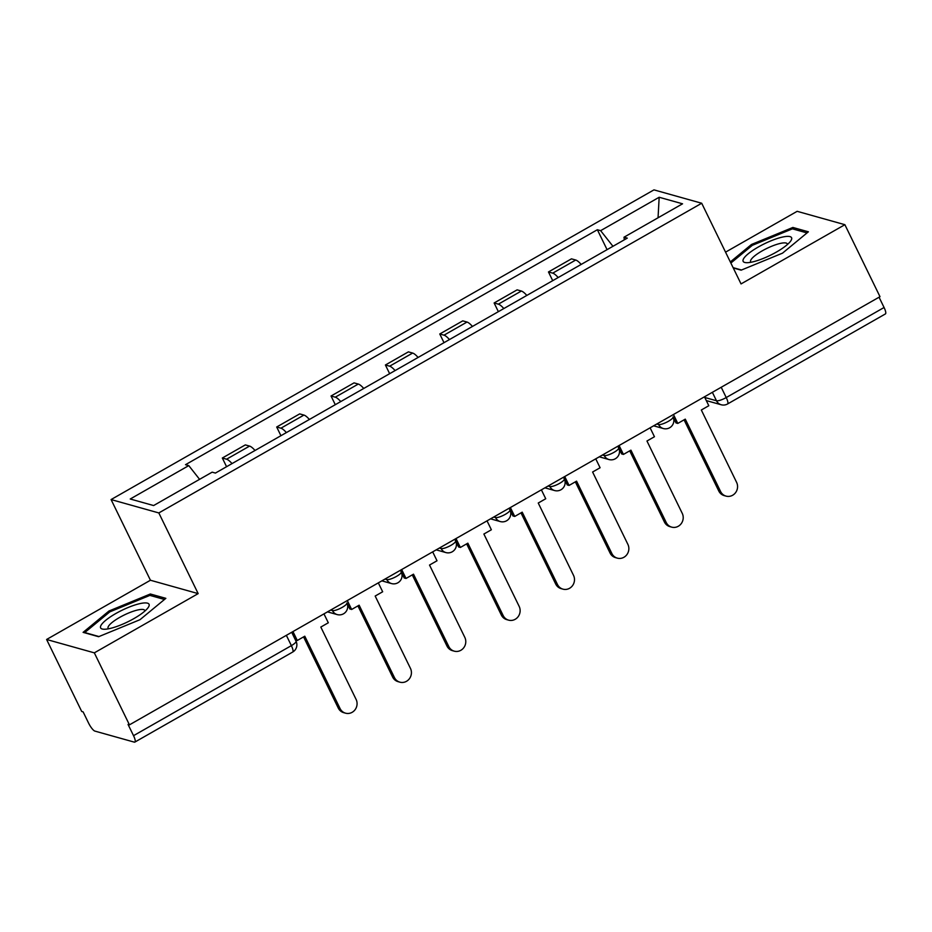 <?xml version="1.0" encoding="UTF-8"?>
<svg xmlns="http://www.w3.org/2000/svg" width="932" height="932" viewBox="0 0 932 932"><rect width="100%" height="100%" fill="white"/><g stroke="black" fill="none" stroke-linecap="round" stroke-linejoin="round"><path stroke-width="1.4" d="M46.6 639.48L94.33 652.854L129.443 724.851L879.994 296.679L844.881 224.694L741.045 283.922L701.703 203.246L653.961 189.872L111.083 499.564L150.436 580.24L46.6 639.48L81.713 711.477L83.111 711.862L88.575 723.081A8.295 2.097 -119.7 0 0 94.889 731.096L134.278 742.128A8.295 2.097 -119.7 0 0 134.849 742.093A8.295 2.097 -119.7 0 0 133.532 735.674L291.367 645.631A8.295 1.992 -26 0 0 296.038 641.216L291.693 632.292M844.881 224.694L797.151 211.319L725.55 252.153M94.33 652.854L198.167 593.614L158.824 512.938L701.703 203.246M129.443 724.851L128.057 724.455L133.532 735.674M879.051 297.215L884.072 307.502A8.295 2.097 60.3 0 1 885.4 313.933L727.554 403.975A8.295 2.097 -119.7 0 0 726.226 397.556L884.072 307.502M581.172 264.432A19.071 4.823 -119.7 0 0 575.72 260.028L571.467 258.84L548.47 271.958L552.723 273.146A19.071 4.823 60.3 0 1 558.175 277.55M552.711 280.66L548.47 271.958M526.813 295.432A19.071 4.823 -119.7 0 0 521.361 291.04L517.12 289.852L494.123 302.97L498.364 304.158A19.071 4.823 60.3 0 1 503.816 308.55M498.364 311.672L494.123 302.97M472.454 326.445A19.071 4.823 -119.7 0 0 467.002 322.053L462.761 320.864L439.764 333.982L444.005 335.171A19.071 4.823 60.3 0 1 449.457 339.563M444.005 342.673L439.764 333.982M418.095 357.457A19.071 4.823 -119.7 0 0 412.643 353.065L408.402 351.865L385.405 364.995L389.646 366.183A19.071 4.823 60.3 0 1 395.098 370.575M389.646 373.685L385.405 364.995M363.748 388.458A19.071 4.823 -119.7 0 0 358.284 384.066L354.043 382.877L331.046 395.995L335.287 397.183A19.071 4.823 60.3 0 1 340.751 401.587M335.287 404.698L331.046 395.995M309.389 419.47A19.071 4.823 -119.7 0 0 303.925 415.078L299.685 413.89L276.688 427.007L280.928 428.196A19.071 4.823 60.3 0 1 286.392 432.588M280.928 435.71L276.688 427.007M255.03 450.482A19.071 4.823 -119.7 0 0 249.578 446.09L245.326 444.902L222.329 458.02L226.581 459.208A19.071 4.823 60.3 0 1 232.033 463.6M226.569 466.711L222.329 458.02M612.953 246.293L600.627 230.658L659.169 197.258L682.55 203.805L624.009 237.206L624.312 239.815M600.627 230.658L597.365 229.738L185.503 464.695L188.777 465.604L130.235 499.004L153.617 505.552L212.158 472.163L215.42 473.072L627.283 238.126L624.009 237.206M111.083 499.564L158.824 512.938M733.263 267.962L741.138 270.163L782.519 253.155L808.382 231.8L792.876 227.455L751.495 244.464L730.327 261.939M150.436 580.24L198.167 593.614M98.606 636.707L139.986 619.698L165.849 598.344L150.343 593.999L108.974 611.008L83.099 632.362L98.606 636.707M607.07 249.648L597.365 229.738M188.777 465.604L199.576 479.328M659.169 197.258L658.05 217.785M752.042 245.57L751.495 244.464M793.738 229.214L792.876 227.455M109.51 612.114L108.974 611.008M151.205 595.758L150.343 593.999M726.016 496.104L724.211 495.603A9.541 8.936 -74.3 0 1 718.77 490.989L720.576 491.502A9.541 8.936 105.7 0 0 726.016 496.104A9.541 8.936 105.7 0 0 735.488 492.76A9.541 8.936 105.7 0 0 736.606 482.357L701.318 409.998L708.809 405.723L704.464 396.822M673.452 414.507L677.797 423.419L685.288 419.144L720.576 491.502M677.797 423.419L675.98 422.907L673.009 416.907A8.295 1.992 -26 0 1 668.349 421.322A8.295 1.992 -26 0 1 658.586 424.526A8.295 7.771 105.7 0 0 663.328 428.534A8.295 8.295 0 0 0 673.009 416.907M684.065 419.843L718.77 490.989M782.449 237.078A26.946 6.466 -26 0 0 751.076 251.605A26.946 6.466 -26 0 0 746.683 262.696A26.946 6.466 -26 0 0 752.264 261.997A26.946 6.466 -26 0 0 790.464 241.341A26.946 6.466 -26 0 0 782.449 237.078M787.435 244.487A20.399 4.893 -26 0 0 787.307 243.893A20.399 4.893 -26 0 0 780.399 243.403A20.399 4.893 -26 0 0 759.953 252.199A20.399 4.893 -26 0 0 750.633 261.776A20.399 4.893 -26 0 0 751.029 262.253M730.863 263.045L752.334 245.326L792.421 228.841L807.019 232.93M741.523 270.012L733.111 267.647M139.916 603.621A26.946 6.466 -26 0 0 108.543 618.149A26.946 6.466 -26 0 0 104.151 629.24A26.946 6.466 -26 0 0 109.743 628.541A26.946 6.466 -26 0 0 147.932 607.885A26.946 6.466 -26 0 0 139.916 603.621M144.903 611.031A20.399 4.893 -26 0 0 144.775 610.437A20.399 4.893 -26 0 0 137.866 609.947A20.399 4.893 -26 0 0 117.42 618.743A20.399 4.893 -26 0 0 108.1 628.319A20.399 4.893 -26 0 0 108.496 628.797M98.99 636.556L84.742 632.56L109.801 611.87L149.901 595.385L164.486 599.474M671.657 527.116L669.852 526.615A9.541 8.936 -74.3 0 1 664.411 522.002L666.217 522.503A9.541 8.936 105.7 0 0 671.657 527.116A9.541 8.936 105.7 0 0 681.129 523.772A9.541 8.936 105.7 0 0 682.247 513.357L646.959 441.011L654.45 436.735L650.105 427.823M619.093 445.519L623.438 454.42L630.929 450.156L666.217 522.503M623.438 454.42L621.632 453.919L617.869 446.218M629.706 450.843L664.411 522.002M617.299 558.128L615.493 557.616A9.541 8.936 -74.3 0 1 610.052 553.014L611.858 553.515A9.541 8.936 105.7 0 0 617.299 558.128A9.541 8.936 105.7 0 0 626.77 554.785A9.541 8.936 105.7 0 0 627.888 544.37L592.601 472.011L600.091 467.748L595.746 458.835M564.734 476.532L569.079 485.432L576.57 481.157L611.858 553.515M569.079 485.432L567.273 484.931L563.51 477.231M575.347 481.856L610.052 553.014M562.951 589.14L561.134 588.628A9.541 8.936 -74.3 0 1 555.693 584.014L557.499 584.527A9.541 8.936 105.7 0 0 562.951 589.14A9.541 8.936 105.7 0 0 572.411 585.797A9.541 8.936 105.7 0 0 573.529 575.382L538.242 503.024L545.733 498.748L541.387 489.848M510.375 507.532L514.72 516.445L522.211 512.169L557.499 584.527M514.72 516.445L512.915 515.932L509.152 508.231M520.988 512.868L555.693 584.014M508.592 620.141L506.775 619.64A9.541 8.936 -74.3 0 1 501.334 615.027L503.152 615.528A9.541 8.936 105.7 0 0 508.592 620.141A9.541 8.936 105.7 0 0 518.052 616.798A9.541 8.936 105.7 0 0 519.171 606.394L483.883 534.036L491.374 529.76L487.028 520.86M456.028 538.545L460.361 547.457L467.852 543.181L503.152 615.528M460.361 547.457L458.556 546.944L454.804 539.244M466.641 543.88L501.334 615.027M454.233 651.153L452.428 650.653A9.541 8.936 -74.3 0 1 446.976 646.039L448.793 646.54A9.541 8.936 105.7 0 0 454.233 651.153A9.541 8.936 105.7 0 0 463.693 647.81A9.541 8.936 105.7 0 0 464.823 637.395L429.524 565.048L437.015 560.773L432.681 551.861M401.669 569.557L406.014 578.457L413.505 574.182L448.793 646.54M406.014 578.457L404.197 577.957L400.445 570.256M412.282 574.881L446.976 646.039M399.875 682.166L398.069 681.653A9.541 8.936 -74.3 0 1 392.628 677.04L394.434 677.552A9.541 8.936 105.7 0 0 399.875 682.166A9.541 8.936 105.7 0 0 409.334 678.822A9.541 8.936 105.7 0 0 410.464 668.407L375.177 596.049L382.668 591.773L378.322 582.873M347.31 600.569L351.655 609.47L359.146 605.194L394.434 677.552M351.655 609.47L349.838 608.957L346.867 602.969A8.295 1.992 -26 0 1 342.195 607.384A8.295 1.992 -26 0 1 332.444 610.577A8.295 7.771 105.7 0 0 337.174 614.584A8.295 8.295 0 0 0 346.867 602.969M357.923 605.893L392.628 677.04M345.516 713.166L343.71 712.665A9.541 8.936 -74.3 0 1 338.269 708.052L340.075 708.565A9.541 8.936 105.7 0 0 345.516 713.166A9.541 8.936 105.7 0 0 354.987 709.834A9.541 8.936 105.7 0 0 356.106 699.419L320.818 627.061L328.309 622.786L323.963 613.885M292.951 631.57L297.296 640.482L304.787 636.207L340.075 708.565M297.296 640.482L295.491 639.969L291.728 632.269M303.564 636.906L338.269 708.052M384.998 579.063L386.803 579.564A8.295 1.992 -26 0 0 396.554 576.372A8.295 1.992 -26 0 0 401.226 571.957L400.411 570.268M439.356 548.051L441.162 548.564A8.295 1.992 -26 0 0 450.913 545.36A8.295 1.992 -26 0 0 455.585 540.944L454.758 539.267M493.715 517.039L495.521 517.551A8.295 1.992 -26 0 0 505.272 514.359A8.295 1.992 -26 0 0 509.944 509.944L509.117 508.255M548.074 486.038L549.88 486.539A8.295 1.992 -26 0 0 559.631 483.347A8.295 1.992 -26 0 0 564.303 478.932L563.476 477.242M602.433 455.026L604.239 455.527A8.295 1.992 -26 0 0 613.99 452.335A8.295 1.992 -26 0 0 618.662 447.919L617.834 446.242M704.778 397.475L716.475 400.748A8.295 1.992 -26 0 0 726.226 397.556L721.217 387.269M712.363 392.314L716.475 400.748A8.295 7.771 -74.3 0 0 721.205 404.756A8.295 8.295 0 0 0 727.554 403.975M330.639 610.076L332.444 610.577L331.862 609.377M386.221 578.364L386.803 579.564A8.295 7.771 105.7 0 0 391.533 583.572A8.295 8.295 0 0 0 401.226 571.957M440.58 547.352L441.162 548.564A8.295 7.771 105.7 0 0 445.892 552.571A8.295 8.295 0 0 0 455.585 540.944M494.939 516.351L495.521 517.551A8.295 7.771 105.7 0 0 500.251 521.559A8.295 8.295 0 0 0 509.944 509.944M549.286 485.339L549.88 486.539A8.295 7.771 105.7 0 0 554.61 490.547A8.295 8.295 0 0 0 564.303 478.932M603.645 454.327L604.239 455.527A8.295 7.771 105.7 0 0 608.969 459.546A8.295 8.295 0 0 0 618.662 447.919M656.78 424.013L658.586 424.526L658.004 423.326M280.928 428.196L303.925 415.078M335.287 397.183L358.284 384.066M389.646 366.183L412.643 353.065M444.005 335.171L467.002 322.053M498.364 304.158L521.361 291.04M552.723 273.146L575.72 260.028M226.581 459.208L249.578 446.09M286.357 635.333L291.367 645.631A8.295 2.097 -119.7 0 1 292.695 652.051A8.295 8.295 0 0 0 296.038 641.216M653.635 425.819L663.328 428.534M599.276 456.82L608.969 459.546M544.917 487.832L554.61 490.547M490.558 518.844L500.251 521.559M436.199 549.857L445.892 552.571M381.84 580.857L391.533 583.572M327.493 611.87L337.174 614.584M292.695 652.051L134.849 742.093M721.205 404.756L706.293 400.585"/></g></svg>
